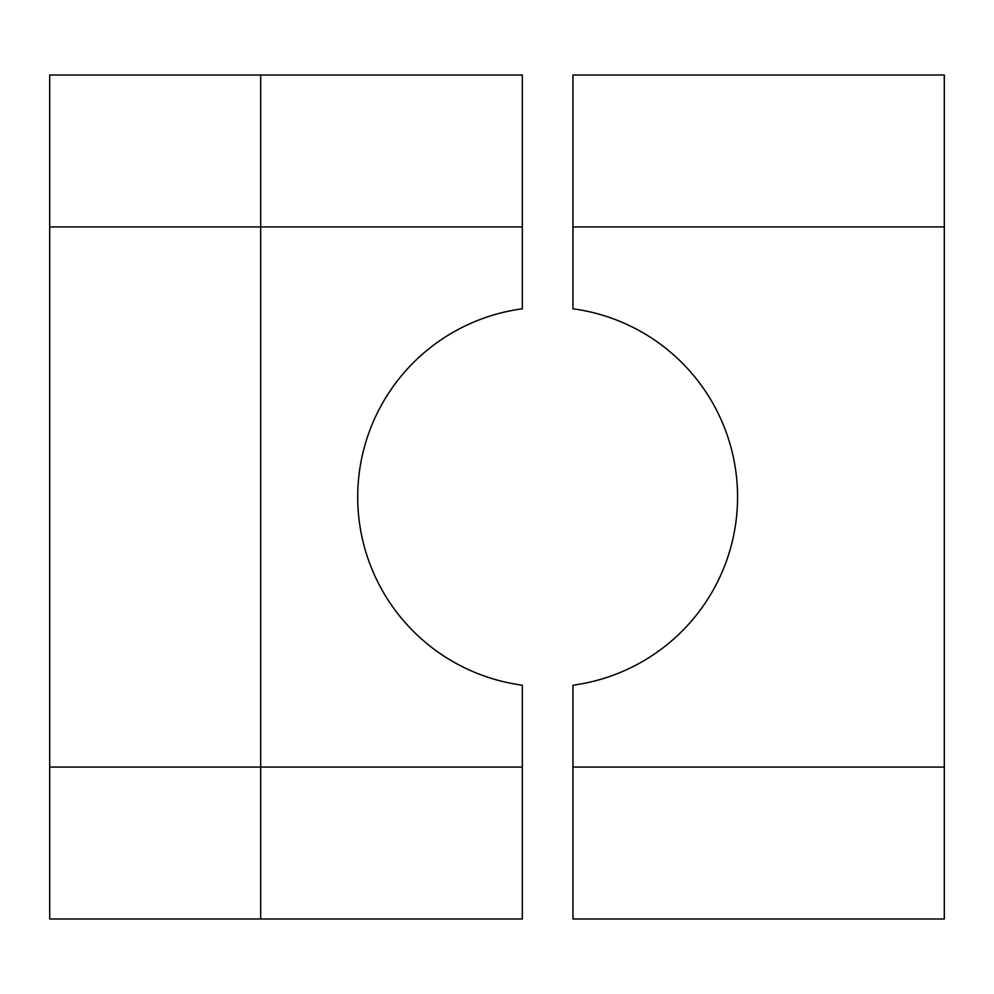 <?xml version="1.0" encoding="UTF-8"?>
<svg xmlns="http://www.w3.org/2000/svg" width="994" height="994" viewBox="0 0 994 994"><rect width="100%" height="100%" fill="white"/><g stroke="black" fill="none" stroke-linecap="round" stroke-linejoin="round"><path stroke-width="1.49" d="M944.3 767.07L944.3 918.978L572.954 918.978L572.954 685.201A189.891 189.891 0 0 0 572.954 308.799L572.954 75.022L944.3 75.022L944.3 767.07L572.954 767.07M522.322 767.07L260.689 767.07L260.689 918.978L522.322 918.978L522.322 685.201A189.891 189.891 0 0 1 522.322 308.799L522.322 226.93L260.689 226.93L260.689 75.022L49.7 75.022L49.7 767.07L260.689 767.07L260.689 226.93L49.7 226.93M522.322 226.93L522.322 75.022L260.689 75.022M260.689 918.978L49.7 918.978L49.7 767.07M944.3 226.93L572.954 226.93"/></g></svg>
